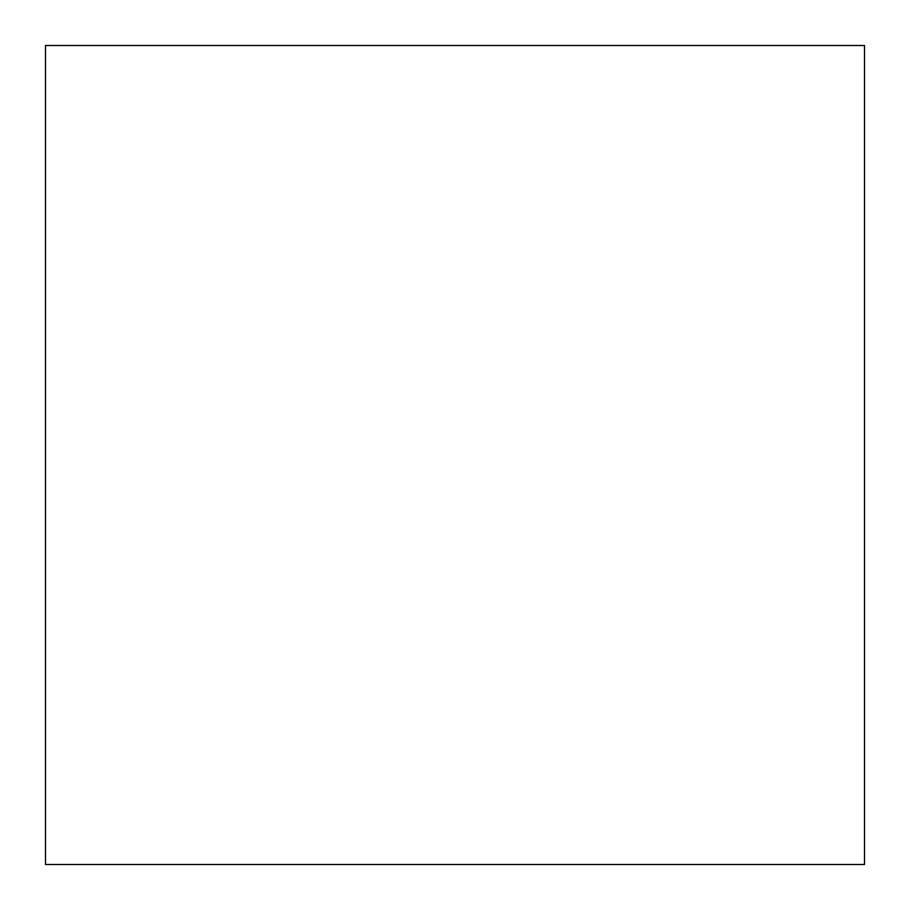 <?xml version="1.0" encoding="UTF-8"?>
<svg xmlns="http://www.w3.org/2000/svg" width="910" height="910" viewBox="0 0 910 910"><rect width="100%" height="100%" fill="white"/><g stroke="black" fill="none" stroke-linecap="round" stroke-linejoin="round"><path stroke-width="1.36" d="M864.5 864.5L45.5 864.5L45.5 45.5L864.5 45.5L864.5 864.5L45.5 864.5"/></g></svg>
